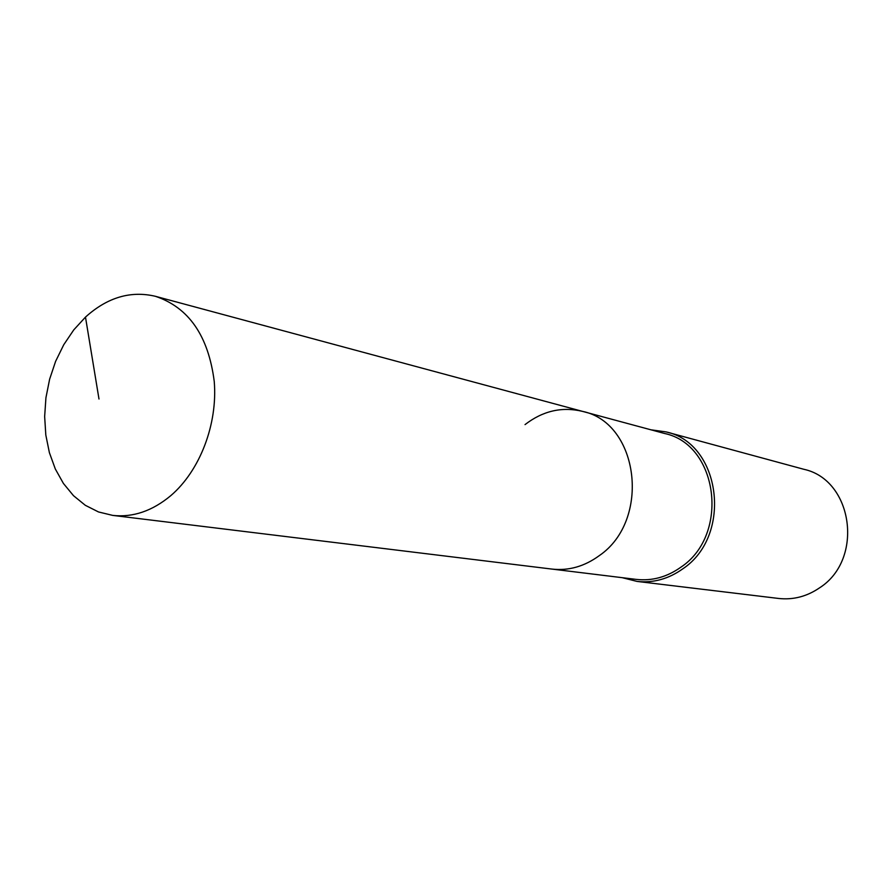 <?xml version="1.0" encoding="UTF-8"?>
<svg xmlns="http://www.w3.org/2000/svg" width="893" height="893" viewBox="0 0 893 893"><rect width="100%" height="100%" fill="white"/><g stroke="black" fill="none" stroke-linecap="round" stroke-linejoin="round"><path stroke-width="1.34" d="M85.482 317.104L73.784 329.863L63.738 344.754L55.612 361.352L49.628 379.19L45.934 397.753L44.65 416.529L45.811 435.003L49.383 452.639L55.299 468.948L63.414 483.448L73.505 495.693L85.315 505.304L98.509 511.957L112.708 515.395C132.957 517.616 152.335 511.019 170.842 495.604C199.954 470.689 217.792 424.13 214.242 381.456C208.404 335.868 188.78 307.482 155.393 296.297C130.612 290.482 107.305 297.414 85.482 317.104L98.989 399.015M112.708 515.395L551.885 569.075C568.674 570.94 584.48 566.452 599.303 555.625C651.153 520.273 639.064 422.958 582.604 411.394L664.626 433.496C718.151 444.58 729.938 534.561 681.069 567.066C667.082 577.045 652.136 581.153 636.207 579.39L551.885 569.075C568.674 570.94 584.48 566.452 599.303 555.625C651.153 520.273 639.064 422.958 582.604 411.394C562.043 406.449 542.855 410.847 525.039 424.599M622.175 577.671L636.999 581.41C653.274 583.185 668.567 578.977 682.855 568.796C732.93 535.521 720.908 443.363 666.122 431.911L650.986 429.812M636.999 581.41L778.607 598.455C793.252 600.063 806.948 596.491 819.685 587.761C864.29 559.275 853.016 479.742 803.767 469.271L666.122 431.911M582.604 411.394L155.393 296.297"/></g></svg>
